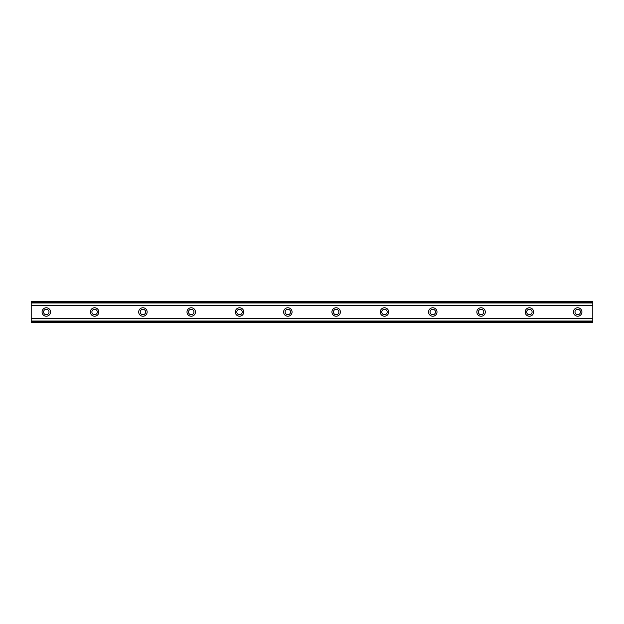 <?xml version="1.0" encoding="UTF-8"?>
<svg xmlns="http://www.w3.org/2000/svg" width="624" height="624" viewBox="0 0 624 624"><rect width="100%" height="100%" fill="white"/><g stroke="black" fill="none" stroke-linecap="round" stroke-linejoin="round"><path stroke-width="0.47" stroke-dasharray="3.12 2.34" d="M46.293 314.714A2.714 2.714 0 0 1 43.579 312A2.714 2.714 0 0 1 46.293 309.286A2.714 2.714 0 0 1 49.015 312A2.714 2.714 0 0 1 46.293 314.714M577.707 314.714A2.714 2.714 0 0 1 574.985 312A2.714 2.714 0 0 1 577.707 309.286A2.714 2.714 0 0 1 580.421 312A2.714 2.714 0 0 1 577.707 314.714M529.394 314.714A2.714 2.714 0 0 1 526.679 312A2.714 2.714 0 0 1 529.394 309.286A2.714 2.714 0 0 1 532.108 312A2.714 2.714 0 0 1 529.394 314.714M481.081 314.714A2.714 2.714 0 0 1 478.366 312A2.714 2.714 0 0 1 481.081 309.286A2.714 2.714 0 0 1 483.803 312A2.714 2.714 0 0 1 481.081 314.714M432.775 314.714A2.714 2.714 0 0 1 430.053 312A2.714 2.714 0 0 1 432.775 309.286A2.714 2.714 0 0 1 435.49 312A2.714 2.714 0 0 1 432.775 314.714M384.462 314.714A2.714 2.714 0 0 1 381.748 312A2.714 2.714 0 0 1 384.462 309.286A2.714 2.714 0 0 1 387.184 312A2.714 2.714 0 0 1 384.462 314.714M336.157 314.714A2.714 2.714 0 0 1 333.434 312A2.714 2.714 0 0 1 336.157 309.286A2.714 2.714 0 0 1 338.871 312A2.714 2.714 0 0 1 336.157 314.714M287.843 314.714A2.714 2.714 0 0 1 285.129 312A2.714 2.714 0 0 1 287.843 309.286A2.714 2.714 0 0 1 290.566 312A2.714 2.714 0 0 1 287.843 314.714M239.538 314.714A2.714 2.714 0 0 1 236.816 312A2.714 2.714 0 0 1 239.538 309.286A2.714 2.714 0 0 1 242.252 312A2.714 2.714 0 0 1 239.538 314.714M191.225 314.714A2.714 2.714 0 0 1 188.51 312A2.714 2.714 0 0 1 191.225 309.286A2.714 2.714 0 0 1 193.947 312A2.714 2.714 0 0 1 191.225 314.714M142.919 314.714A2.714 2.714 0 0 1 140.197 312A2.714 2.714 0 0 1 142.919 309.286A2.714 2.714 0 0 1 145.634 312A2.714 2.714 0 0 1 142.919 314.714M94.606 314.714A2.714 2.714 0 0 1 91.892 312A2.714 2.714 0 0 1 94.606 309.286A2.714 2.714 0 0 1 97.321 312A2.714 2.714 0 0 1 94.606 314.714M31.2 318.661L31.2 322.265L592.8 322.265L592.8 318.786L31.2 318.786L592.8 318.661L592.8 322.265L592.8 302.975L31.2 302.975L31.2 321.025L592.8 321.025M31.2 321.025L31.2 322.265L31.2 321.056L592.8 321.056L31.2 321.064L31.2 318.786M46.293 307.772A4.228 4.228 0 0 0 42.073 312A4.228 4.228 0 0 0 46.293 316.228A4.228 4.228 0 0 0 50.521 312A4.228 4.228 0 0 0 46.293 307.772M577.707 307.772A4.228 4.228 0 0 0 573.479 312A4.228 4.228 0 0 0 577.707 316.228A4.228 4.228 0 0 0 581.927 312A4.228 4.228 0 0 0 577.707 307.772M529.394 307.772A4.228 4.228 0 0 0 525.166 312A4.228 4.228 0 0 0 529.394 316.228A4.228 4.228 0 0 0 533.621 312A4.228 4.228 0 0 0 529.394 307.772M481.081 307.772A4.228 4.228 0 0 0 476.853 312A4.228 4.228 0 0 0 481.081 316.228A4.228 4.228 0 0 0 485.308 312A4.228 4.228 0 0 0 481.081 307.772M432.775 307.772A4.228 4.228 0 0 0 428.548 312A4.228 4.228 0 0 0 432.775 316.228A4.228 4.228 0 0 0 437.003 312A4.228 4.228 0 0 0 432.775 307.772M384.462 307.772A4.228 4.228 0 0 0 380.234 312A4.228 4.228 0 0 0 384.462 316.228A4.228 4.228 0 0 0 388.69 312A4.228 4.228 0 0 0 384.462 307.772M336.157 307.772A4.228 4.228 0 0 0 331.929 312A4.228 4.228 0 0 0 336.157 316.228A4.228 4.228 0 0 0 340.384 312A4.228 4.228 0 0 0 336.157 307.772M287.843 307.772A4.228 4.228 0 0 0 283.616 312A4.228 4.228 0 0 0 287.843 316.228A4.228 4.228 0 0 0 292.071 312A4.228 4.228 0 0 0 287.843 307.772M239.538 307.772A4.228 4.228 0 0 0 235.31 312A4.228 4.228 0 0 0 239.538 316.228A4.228 4.228 0 0 0 243.766 312A4.228 4.228 0 0 0 239.538 307.772M191.225 307.772A4.228 4.228 0 0 0 186.997 312A4.228 4.228 0 0 0 191.225 316.228A4.228 4.228 0 0 0 195.452 312A4.228 4.228 0 0 0 191.225 307.772M142.919 307.772A4.228 4.228 0 0 0 138.692 312A4.228 4.228 0 0 0 142.919 316.228A4.228 4.228 0 0 0 147.147 312A4.228 4.228 0 0 0 142.919 307.772M94.606 307.772A4.228 4.228 0 0 0 90.379 312A4.228 4.228 0 0 0 94.606 316.228A4.228 4.228 0 0 0 98.834 312A4.228 4.228 0 0 0 94.606 307.772M31.2 305.339L31.2 301.735L31.2 305.339L592.8 305.339L592.8 301.735L31.2 301.735L592.8 301.735L592.8 305.339M31.2 302.975L31.2 301.735L592.8 301.735L592.8 302.975M31.2 322.265L592.8 322.265L31.2 322.265M31.2 302.936L592.8 302.936L31.2 302.944M31.2 305.214L592.8 305.214M592.8 305.035L31.2 305.035M31.2 318.965L592.8 318.965"/><path stroke-width="0.94" d="M46.293 314.714A2.714 2.714 0 0 1 43.579 312A2.714 2.714 0 0 1 46.293 309.286A2.714 2.714 0 0 1 49.015 312A2.714 2.714 0 0 1 46.293 314.714M577.707 314.714A2.714 2.714 0 0 1 574.985 312A2.714 2.714 0 0 1 577.707 309.286A2.714 2.714 0 0 1 580.421 312A2.714 2.714 0 0 1 577.707 314.714M529.394 314.714A2.714 2.714 0 0 1 526.679 312A2.714 2.714 0 0 1 529.394 309.286A2.714 2.714 0 0 1 532.108 312A2.714 2.714 0 0 1 529.394 314.714M481.081 314.714A2.714 2.714 0 0 1 478.366 312A2.714 2.714 0 0 1 481.081 309.286A2.714 2.714 0 0 1 483.803 312A2.714 2.714 0 0 1 481.081 314.714M432.775 314.714A2.714 2.714 0 0 1 430.053 312A2.714 2.714 0 0 1 432.775 309.286A2.714 2.714 0 0 1 435.49 312A2.714 2.714 0 0 1 432.775 314.714M384.462 314.714A2.714 2.714 0 0 1 381.748 312A2.714 2.714 0 0 1 384.462 309.286A2.714 2.714 0 0 1 387.184 312A2.714 2.714 0 0 1 384.462 314.714M336.157 314.714A2.714 2.714 0 0 1 333.434 312A2.714 2.714 0 0 1 336.157 309.286A2.714 2.714 0 0 1 338.871 312A2.714 2.714 0 0 1 336.157 314.714M287.843 314.714A2.714 2.714 0 0 1 285.129 312A2.714 2.714 0 0 1 287.843 309.286A2.714 2.714 0 0 1 290.566 312A2.714 2.714 0 0 1 287.843 314.714M239.538 314.714A2.714 2.714 0 0 1 236.816 312A2.714 2.714 0 0 1 239.538 309.286A2.714 2.714 0 0 1 242.252 312A2.714 2.714 0 0 1 239.538 314.714M191.225 314.714A2.714 2.714 0 0 1 188.51 312A2.714 2.714 0 0 1 191.225 309.286A2.714 2.714 0 0 1 193.947 312A2.714 2.714 0 0 1 191.225 314.714M142.919 314.714A2.714 2.714 0 0 1 140.197 312A2.714 2.714 0 0 1 142.919 309.286A2.714 2.714 0 0 1 145.634 312A2.714 2.714 0 0 1 142.919 314.714M94.606 314.714A2.714 2.714 0 0 1 91.892 312A2.714 2.714 0 0 1 94.606 309.286A2.714 2.714 0 0 1 97.321 312A2.714 2.714 0 0 1 94.606 314.714M46.293 307.772A4.228 4.228 0 0 0 42.073 312A4.228 4.228 0 0 0 46.293 316.228A4.228 4.228 0 0 0 50.521 312A4.228 4.228 0 0 0 46.293 307.772M577.707 307.772A4.228 4.228 0 0 0 573.479 312A4.228 4.228 0 0 0 577.707 316.228A4.228 4.228 0 0 0 581.927 312A4.228 4.228 0 0 0 577.707 307.772M529.394 307.772A4.228 4.228 0 0 0 525.166 312A4.228 4.228 0 0 0 529.394 316.228A4.228 4.228 0 0 0 533.621 312A4.228 4.228 0 0 0 529.394 307.772M481.081 307.772A4.228 4.228 0 0 0 476.853 312A4.228 4.228 0 0 0 481.081 316.228A4.228 4.228 0 0 0 485.308 312A4.228 4.228 0 0 0 481.081 307.772M432.775 307.772A4.228 4.228 0 0 0 428.548 312A4.228 4.228 0 0 0 432.775 316.228A4.228 4.228 0 0 0 437.003 312A4.228 4.228 0 0 0 432.775 307.772M384.462 307.772A4.228 4.228 0 0 0 380.234 312A4.228 4.228 0 0 0 384.462 316.228A4.228 4.228 0 0 0 388.69 312A4.228 4.228 0 0 0 384.462 307.772M336.157 307.772A4.228 4.228 0 0 0 331.929 312A4.228 4.228 0 0 0 336.157 316.228A4.228 4.228 0 0 0 340.384 312A4.228 4.228 0 0 0 336.157 307.772M287.843 307.772A4.228 4.228 0 0 0 283.616 312A4.228 4.228 0 0 0 287.843 316.228A4.228 4.228 0 0 0 292.071 312A4.228 4.228 0 0 0 287.843 307.772M239.538 307.772A4.228 4.228 0 0 0 235.31 312A4.228 4.228 0 0 0 239.538 316.228A4.228 4.228 0 0 0 243.766 312A4.228 4.228 0 0 0 239.538 307.772M191.225 307.772A4.228 4.228 0 0 0 186.997 312A4.228 4.228 0 0 0 191.225 316.228A4.228 4.228 0 0 0 195.452 312A4.228 4.228 0 0 0 191.225 307.772M142.919 307.772A4.228 4.228 0 0 0 138.692 312A4.228 4.228 0 0 0 142.919 316.228A4.228 4.228 0 0 0 147.147 312A4.228 4.228 0 0 0 142.919 307.772M94.606 307.772A4.228 4.228 0 0 0 90.379 312A4.228 4.228 0 0 0 94.606 316.228A4.228 4.228 0 0 0 98.834 312A4.228 4.228 0 0 0 94.606 307.772M31.2 321.539L31.2 318.685L592.8 318.685L592.8 322.265L31.2 322.265L31.2 321.539L592.8 321.539M31.2 302.461L592.8 302.461L592.8 301.735L31.2 301.735L31.2 318.685M592.8 302.461L592.8 318.685M592.8 321.032L31.2 321.032M31.2 305.315L592.8 305.315M31.2 302.968L592.8 302.968"/></g></svg>
